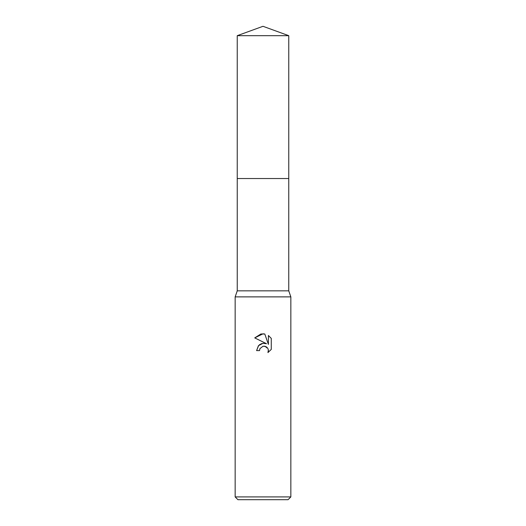<?xml version="1.0" encoding="UTF-8"?>
<svg xmlns="http://www.w3.org/2000/svg" width="526" height="526" viewBox="0 0 526 526"><rect width="100%" height="100%" fill="white"/><g stroke="black" fill="none" stroke-linecap="round" stroke-linejoin="round"><path stroke-width="0.39" stroke-dasharray="2.63 1.97" d="M288.754 290.845L237.246 290.845M263 178.531L288.754 178.531L263 178.531M290.845 296.881L235.155 296.881M290.845 496.912L235.155 496.912M288.064 499.7L237.936 499.7M259.818 348.981L262.316 346.456M254.729 337.896L266.544 343.721M268.405 335.503L268.405 344.405L264.795 334.01M262.816 343.32L261.941 343.504M259.417 344.78L258.66 345.464M256.596 350.612L259.522 350.612M262.533 346.371L263 346.246M264.907 346.24L268.359 349.862M271.278 349.389L271.278 338.402M288.761 178.531L237.239 178.531M288.761 35.676L237.239 35.676"/><path stroke-width="0.79" d="M237.246 178.531L237.246 290.845L288.754 290.845L290.845 296.881L290.845 496.912L235.155 496.912L237.936 499.7L288.064 499.7L290.845 496.912M237.246 290.845L235.155 296.881L290.845 296.881M258.66 345.464L256.596 350.612L258.411 345.733L263 343.294L266.544 343.721L254.729 337.896L263 333.819L264.795 334.01L268.405 344.405L268.405 335.503L271.278 338.402L271.278 349.389L267.944 352.578L268.418 350.586L268.076 348.883L267.116 347.443L265.676 346.476L263 346.246L264.907 346.24M263 346.246L259.989 348.593L259.522 350.612L259.818 348.981M264.795 334.01L260.981 333.984M260.837 334.017L254.729 337.896M271.278 338.402L268.405 335.503M266.544 343.721L262.816 343.32M261.941 343.504L259.417 344.78M268.359 349.862L267.944 352.578L271.278 349.389M259.522 350.612L256.596 350.612M263 26.3L288.761 35.676L288.761 178.531L237.239 178.531L237.239 35.676L263 26.3M237.239 35.676L288.761 35.676M288.754 178.531L288.754 290.845M235.155 296.881L235.155 496.912"/></g></svg>
